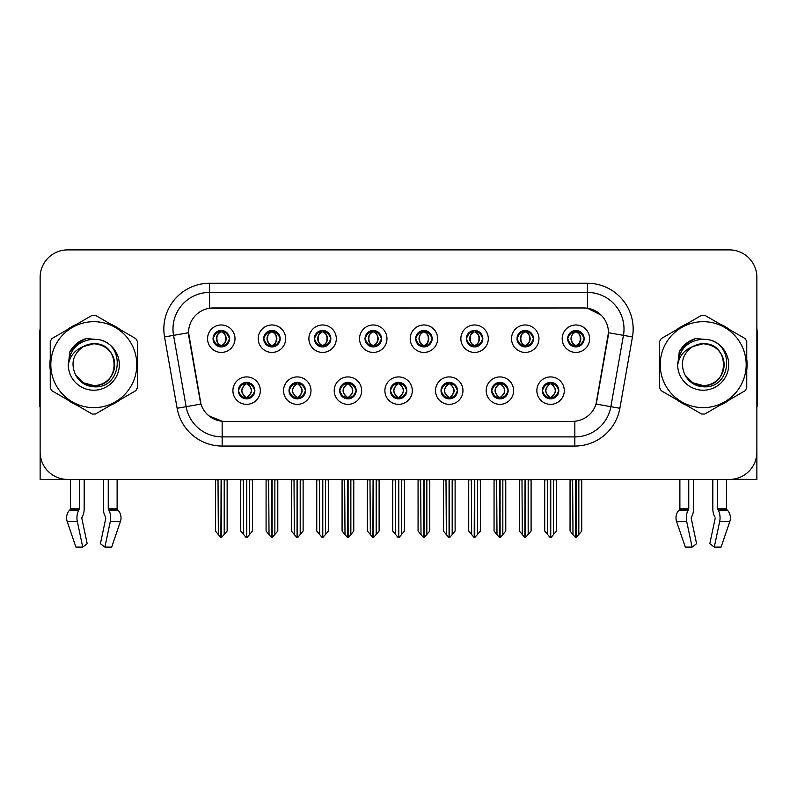 <?xml version="1.0" encoding="UTF-8"?>
<svg xmlns="http://www.w3.org/2000/svg" width="797" height="797" viewBox="0 0 797 797"><rect width="100%" height="100%" fill="white"/><g stroke="black" fill="none" stroke-linecap="round" stroke-linejoin="round"><path stroke-width="1.2" d="M213.048 338.695A8.229 8.229 0 0 0 221.277 346.924A8.229 8.229 0 0 0 229.506 338.695A8.229 8.229 0 0 0 221.277 330.466A8.229 8.229 0 0 0 213.048 338.695L213.128 338.695C214.831 343.288 216.963 345.509 219.534 345.34L218.976 346.595M207.559 338.695A13.718 13.718 0 0 0 221.277 352.413A13.718 13.718 0 0 0 234.995 338.695A13.718 13.718 0 0 0 221.277 324.977A13.718 13.718 0 0 0 207.559 338.695M339.701 390.64A8.229 8.229 0 0 0 347.93 398.869A8.229 8.229 0 0 0 356.159 390.64A8.229 8.229 0 0 0 347.93 382.401A8.229 8.229 0 0 0 339.701 390.64L339.781 390.64C341.335 395.063 343.477 397.285 346.187 397.285L347.163 397.285C341.724 392.851 341.724 388.418 347.163 383.985L346.187 383.985C343.527 383.935 341.385 386.147 339.781 390.64M334.212 390.64A13.718 13.718 0 0 0 347.93 404.348A13.718 13.718 0 0 0 361.649 390.64A13.718 13.718 0 0 0 347.93 376.921A13.718 13.718 0 0 0 334.212 390.64M289.042 390.64A8.229 8.229 0 0 0 297.271 398.869A8.229 8.229 0 0 0 305.5 390.64A8.229 8.229 0 0 0 297.271 382.401A8.229 8.229 0 0 0 289.042 390.64L289.112 390.64C290.676 395.063 292.818 397.285 295.528 397.285L296.504 397.285C291.064 392.851 291.064 388.418 296.504 383.985L295.528 383.985C292.858 383.935 290.726 386.147 289.112 390.64M283.553 390.64A13.718 13.718 0 0 0 297.271 404.348A13.718 13.718 0 0 0 310.989 390.64A13.718 13.718 0 0 0 297.271 376.921A13.718 13.718 0 0 0 283.553 390.64M491.679 390.64A8.229 8.229 0 0 0 499.918 398.869A8.229 8.229 0 0 0 508.147 390.64A8.229 8.229 0 0 0 499.918 382.401A8.229 8.229 0 0 0 491.679 390.64L491.759 390.64C493.323 395.063 495.455 397.285 498.175 397.285L499.151 397.285C493.702 392.851 493.702 388.418 499.151 383.985L498.175 383.985C495.505 383.935 493.363 386.147 491.759 390.64M486.2 390.64A13.718 13.718 0 0 0 499.918 404.348A13.718 13.718 0 0 0 513.627 390.64A13.718 13.718 0 0 0 499.918 376.921A13.718 13.718 0 0 0 486.2 390.64M415.695 338.695A8.229 8.229 0 0 0 423.924 346.924A8.229 8.229 0 0 0 432.153 338.695A8.229 8.229 0 0 0 423.924 330.466A8.229 8.229 0 0 0 415.695 338.695L415.765 338.695C417.469 343.288 419.611 345.509 422.181 345.34L421.623 346.595M410.206 338.695A13.718 13.718 0 0 0 423.924 352.413A13.718 13.718 0 0 0 437.643 338.695A13.718 13.718 0 0 0 423.924 324.977A13.718 13.718 0 0 0 410.206 338.695M517.014 338.695A8.229 8.229 0 0 0 525.243 346.924A8.229 8.229 0 0 0 533.472 338.695A8.229 8.229 0 0 0 525.243 330.466A8.229 8.229 0 0 0 517.014 338.695L517.094 338.695C518.797 343.288 520.929 345.509 523.499 345.34L522.942 346.595M511.525 338.695A13.718 13.718 0 0 0 525.243 352.413A13.718 13.718 0 0 0 538.961 338.695A13.718 13.718 0 0 0 525.243 324.977A13.718 13.718 0 0 0 511.525 338.695M238.383 390.64A8.229 8.229 0 0 0 246.612 398.869A8.229 8.229 0 0 0 254.841 390.64A8.229 8.229 0 0 0 246.612 382.401A8.229 8.229 0 0 0 238.383 390.64L238.452 390.64C240.017 395.063 242.149 397.285 244.868 397.285L245.845 397.285C240.395 392.851 240.395 388.418 245.845 383.985L244.868 383.985C242.198 383.935 240.066 386.147 238.452 390.64M232.893 390.64A13.718 13.718 0 0 0 246.612 404.348A13.718 13.718 0 0 0 260.33 390.64A13.718 13.718 0 0 0 246.612 376.921A13.718 13.718 0 0 0 232.893 390.64M365.026 338.695A8.229 8.229 0 0 0 373.265 346.924A8.229 8.229 0 0 0 381.494 338.695A8.229 8.229 0 0 0 373.265 330.466A8.229 8.229 0 0 0 365.026 338.695L365.106 338.695C366.809 343.288 368.951 345.509 371.522 345.34L370.964 346.595M359.547 338.695A13.718 13.718 0 0 0 373.265 352.413A13.718 13.718 0 0 0 386.973 338.695A13.718 13.718 0 0 0 373.265 324.977A13.718 13.718 0 0 0 359.547 338.695M263.707 338.695A8.229 8.229 0 0 0 271.936 346.924A8.229 8.229 0 0 0 280.165 338.695A8.229 8.229 0 0 0 271.936 330.466A8.229 8.229 0 0 0 263.707 338.695L263.787 338.695C265.491 343.288 267.623 345.509 270.193 345.34L269.635 346.595M258.218 338.695A13.718 13.718 0 0 0 271.936 352.413A13.718 13.718 0 0 0 285.655 338.695A13.718 13.718 0 0 0 271.936 324.977A13.718 13.718 0 0 0 258.218 338.695M314.367 338.695A8.229 8.229 0 0 0 322.596 346.924A8.229 8.229 0 0 0 330.835 338.695A8.229 8.229 0 0 0 322.596 330.466A8.229 8.229 0 0 0 314.367 338.695L314.446 338.695C316.15 343.288 318.292 345.509 320.862 345.34L320.294 346.595M308.887 338.695A13.718 13.718 0 0 0 322.596 352.413A13.718 13.718 0 0 0 336.314 338.695A13.718 13.718 0 0 0 322.596 324.977A13.718 13.718 0 0 0 308.887 338.695M441.02 390.64A8.229 8.229 0 0 0 449.249 398.869A8.229 8.229 0 0 0 457.478 390.64A8.229 8.229 0 0 0 449.249 382.401A8.229 8.229 0 0 0 441.02 390.64L441.1 390.64C442.654 395.063 444.796 397.285 447.515 397.285L448.492 397.285C443.042 392.851 443.042 388.418 448.492 383.985L447.515 383.985C444.846 383.935 442.704 386.147 441.1 390.64M435.531 390.64A13.718 13.718 0 0 0 449.249 404.348A13.718 13.718 0 0 0 462.967 390.64A13.718 13.718 0 0 0 449.249 376.921A13.718 13.718 0 0 0 435.531 390.64M390.361 390.64A8.229 8.229 0 0 0 398.59 398.869A8.229 8.229 0 0 0 406.819 390.64A8.229 8.229 0 0 0 398.59 382.401A8.229 8.229 0 0 0 390.361 390.64L390.44 390.64C391.994 395.063 394.136 397.285 396.856 397.285L397.823 397.285C392.383 392.851 392.383 388.418 397.823 383.985L396.856 383.985C394.186 383.935 392.044 386.147 390.44 390.64M384.871 390.64A13.718 13.718 0 0 0 398.59 404.348A13.718 13.718 0 0 0 412.308 390.64A13.718 13.718 0 0 0 398.59 376.921A13.718 13.718 0 0 0 384.871 390.64M567.673 338.695A8.229 8.229 0 0 0 575.902 346.924A8.229 8.229 0 0 0 584.131 338.695A8.229 8.229 0 0 0 575.902 330.466A8.229 8.229 0 0 0 567.673 338.695L567.753 338.695C569.457 343.288 571.588 345.509 574.159 345.34L573.601 346.595M562.184 338.695A13.718 13.718 0 0 0 575.902 352.413A13.718 13.718 0 0 0 589.621 338.695A13.718 13.718 0 0 0 575.902 324.977A13.718 13.718 0 0 0 562.184 338.695M466.355 338.695A8.229 8.229 0 0 0 474.584 346.924A8.229 8.229 0 0 0 482.813 338.695A8.229 8.229 0 0 0 474.584 330.466A8.229 8.229 0 0 0 466.355 338.695L466.434 338.695C468.138 343.288 470.27 345.509 472.84 345.34L472.282 346.595M460.865 338.695A13.718 13.718 0 0 0 474.584 352.413A13.718 13.718 0 0 0 488.302 338.695A13.718 13.718 0 0 0 474.584 324.977A13.718 13.718 0 0 0 460.865 338.695M542.349 390.64A8.229 8.229 0 0 0 550.578 398.869A8.229 8.229 0 0 0 558.807 390.64A8.229 8.229 0 0 0 550.578 382.401A8.229 8.229 0 0 0 542.349 390.64L542.418 390.64C543.982 395.063 546.114 397.285 548.834 397.285L549.81 397.285C544.361 392.851 544.361 388.418 549.81 383.985L548.834 383.985C546.164 383.935 544.032 386.147 542.418 390.64M536.859 390.64A13.718 13.718 0 0 0 550.578 404.348A13.718 13.718 0 0 0 564.296 390.64A13.718 13.718 0 0 0 550.578 376.921A13.718 13.718 0 0 0 536.859 390.64M188.54 332.658A24.687 24.687 0 0 0 188.919 336.942L200.206 400.961A24.687 24.687 0 0 0 224.515 421.364L572.485 421.364A24.687 24.687 0 0 0 596.794 400.961L608.081 336.942A24.687 24.687 0 0 0 583.773 307.971L213.227 307.971A24.687 24.687 0 0 0 188.54 332.658L188.809 329.002M732.463 479.266L756.871 479.425L756.871 277.336A27.437 27.437 0 0 0 729.444 249.899L67.556 249.899A27.437 27.437 0 0 0 40.129 277.336L40.129 479.425L70.485 479.425L70.485 508.835L79.351 508.835L78.704 510.349A10.062 5.3 90 0 0 77.329 521.587L82.729 547.101L87.192 543.693L81.792 518.18L82.41 516.326A10.062 5.3 90 0 0 84.173 508.835L84.173 479.425L103.441 479.425L103.441 508.835A10.062 5.3 -90 0 0 105.194 516.326L105.682 517.153L105.194 516.326M105.812 518.18L100.412 543.693L104.885 547.101L110.285 521.587A10.062 5.3 -90 0 0 108.9 510.349L108.253 508.835L117.119 508.835L117.119 479.425L123.067 479.425M673.933 479.425L679.881 479.425L679.881 508.835L688.747 508.835L688.1 510.349A10.062 5.3 90 0 0 686.715 521.587L692.115 547.101L696.588 543.693L691.188 518.18L691.806 516.326A10.062 5.3 90 0 0 693.559 508.835L693.559 479.425L712.827 479.425L712.827 508.835A10.062 5.3 -90 0 0 714.59 516.326L715.078 517.153L714.59 516.326M715.208 518.18L709.808 543.693L714.271 547.101L719.671 521.587A10.062 5.3 -90 0 0 718.296 510.349L717.649 508.835L726.515 508.835L726.515 479.425L732.463 479.425M50.251 359.188A43.895 43.895 0 0 0 50.251 370.137M67.287 399.646A43.895 43.895 0 0 0 76.771 405.115M110.833 405.115A43.895 43.895 0 0 0 120.317 399.646M137.353 370.137A43.895 43.895 0 0 0 137.353 359.188M659.647 359.188A43.895 43.895 0 0 0 659.647 370.137M676.683 399.646A43.895 43.895 0 0 0 686.167 405.115M720.229 405.115A43.895 43.895 0 0 0 729.713 399.646M746.749 370.137A43.895 43.895 0 0 0 746.749 359.188M209.571 283.274L587.429 283.274A45.718 45.718 0 0 1 632.459 336.942L619.877 408.273A45.718 45.718 0 0 1 574.846 446.051L222.154 446.051A45.718 45.718 0 0 1 177.123 408.273L164.541 336.942A45.718 45.718 0 0 1 209.571 283.274L209.571 292.419L587.429 292.419A36.582 36.582 0 0 1 623.453 335.358L610.871 406.679A36.582 36.582 0 0 1 574.846 436.905L222.154 436.905A36.582 36.582 0 0 1 186.129 406.679L173.547 335.358A36.582 36.582 0 0 1 209.571 292.419L209.571 308.24L583.773 307.971L587.429 308.24L601.227 315.194M572.485 421.364L224.515 421.364M222.154 446.051L222.154 421.244L208.973 415.855M632.459 336.942L608.46 332.708L596.036 404.069L619.877 408.273M177.123 408.273L200.964 404.069L188.54 332.708L173.547 335.358A36.582 36.582 0 0 1 172.999 329.002M596.794 400.961L596.644 401.738M200.356 401.738L200.206 400.961M120.317 329.689A43.895 43.895 0 0 0 110.833 324.21M76.771 324.21A43.895 43.895 0 0 0 67.287 329.689M729.713 329.689A43.895 43.895 0 0 0 720.229 324.21M686.167 324.21A43.895 43.895 0 0 0 676.683 329.689M729.444 249.899L67.556 249.899M40.129 277.336L40.129 451.999A27.437 27.437 0 0 0 67.556 479.425L729.444 479.425A27.437 27.437 0 0 0 756.871 451.999L756.871 277.336M551.992 398.739L551.335 397.285L552.311 397.285C554.981 397.344 557.123 395.123 558.727 390.62C557.163 386.196 555.021 383.985 552.311 383.985L552.869 382.729M551.992 382.53L551.335 383.985L552.311 383.985M550.079 397.285L549.392 398.779L550.089 397.285C544.301 392.851 544.301 388.418 550.089 383.985L549.392 382.49L550.089 383.985C544.49 388.418 544.49 392.851 550.079 397.285M549.81 383.985L549.163 382.53M551.335 383.985C556.784 388.418 556.784 392.851 551.335 397.285L551.066 397.285C556.655 392.851 556.655 388.418 551.066 383.985L551.753 382.49M551.335 397.285L551.753 398.779M547.31 479.425L547.649 534.548L550.199 537.586L550.946 537.586L556.426 531.061L556.426 479.884L553.497 479.884L553.497 534.548M550.757 479.425L550.757 537.586M550.388 537.586L550.388 479.425M544.72 479.425L544.72 531.061L547.649 534.548M547.649 479.884L544.72 479.884M572.644 479.425L572.983 534.548L575.534 537.586L575.723 479.425M576.092 479.425L576.092 537.586L581.76 531.061L581.76 479.884L578.831 479.884L579.17 479.425M570.054 479.425L570.054 531.061L572.983 534.548M572.983 479.884L570.054 479.884M578.831 534.548L578.831 479.884M574.488 346.805L575.135 345.34L574.159 345.34M574.488 330.586L575.135 332.05L574.159 332.05C571.509 332 569.377 334.212 567.753 338.695M584.131 338.695L584.062 338.695C582.477 334.272 580.336 332.05 577.646 332.05L576.669 332.05C579.289 333.445 580.664 335.657 580.824 338.695C580.664 341.734 579.289 343.945 576.669 345.34L577.646 345.34L578.204 346.595M584.062 338.695C582.408 343.208 580.276 345.43 577.646 345.34M575.135 345.34L575.404 345.34C572.724 343.945 571.31 341.734 571.15 338.695C571.31 335.657 572.724 333.445 575.404 332.05L574.727 330.546L575.414 332.05C570.303 332.219 570.144 344.493 575.414 345.34L574.727 346.844L575.135 345.34C572.525 343.945 571.14 341.734 570.991 338.695C571.14 335.657 572.525 333.445 575.135 332.05M576.4 332.05L576.4 332.05C581.501 332.219 581.671 344.493 576.39 345.34L577.078 346.844L576.4 345.34C579.08 343.945 580.505 341.734 580.664 338.695C580.505 335.657 579.08 333.445 576.4 332.05L577.088 330.546L576.39 332.05M501.333 398.739L500.675 397.285L501.652 397.285C504.322 397.344 506.464 395.123 508.068 390.62C506.503 386.196 504.362 383.985 501.652 383.985L502.21 382.729M501.333 382.53L500.675 383.985L501.652 383.985M499.42 397.285L498.733 398.779L499.43 397.285C493.642 392.851 493.642 388.418 499.43 383.985L498.733 382.49L499.43 383.985C493.831 388.418 493.831 392.851 499.42 397.285M499.151 383.985L498.494 382.53M500.675 383.985C506.125 388.418 506.125 392.851 500.675 397.285L500.406 397.285C505.995 392.851 505.995 388.418 500.406 383.985L501.094 382.49M500.675 397.285L501.094 398.779M496.651 479.425L496.989 534.548L499.54 537.586L500.287 537.586L505.766 531.061L505.766 479.884L502.837 479.884L502.837 534.548M500.098 479.425L500.098 537.586M499.729 537.586L499.729 479.425M494.06 479.425L494.06 531.061L496.989 534.548M496.989 479.884L494.06 479.884M450.664 398.739L450.016 397.285L450.992 397.285C453.662 397.344 455.794 395.123 457.408 390.62C455.834 386.196 453.702 383.985 450.992 383.985L451.55 382.729M450.664 382.53L450.016 383.985L450.992 383.985M448.761 397.285L448.073 398.779L448.761 397.285C442.983 392.851 442.983 388.418 448.761 383.985L448.073 382.49L448.761 383.985C443.172 388.418 443.172 392.851 448.761 397.285M448.492 383.985L447.834 382.53M450.016 383.985C455.466 388.418 455.466 392.851 450.016 397.285L449.747 397.285C455.336 392.851 455.336 388.418 449.747 383.985L450.435 382.49M450.016 397.285L450.435 398.779M445.991 479.425L446.33 534.548L448.88 537.586L449.628 537.586L455.107 531.061L455.107 479.884L452.178 479.884L452.178 534.548M449.438 479.425L449.438 537.586M449.07 537.586L449.07 479.425M443.401 479.425L443.401 531.061L446.33 534.548M446.33 479.884L443.401 479.884M400.004 398.739L399.357 397.285L400.333 397.285C403.003 397.344 405.135 395.123 406.749 390.62C405.175 386.196 403.043 383.985 400.333 383.985L400.891 382.729M400.004 382.53L399.357 383.985L400.333 383.985M398.101 397.285L397.414 398.779L398.101 397.285C392.313 392.851 392.313 388.418 398.101 383.985L397.414 382.49L398.101 383.985C392.513 388.418 392.513 392.851 398.101 397.285M397.823 383.985L397.175 382.53M399.357 383.985C404.806 388.418 404.806 392.851 399.357 397.285L399.088 397.285C404.677 392.851 404.677 388.418 399.088 383.985L399.775 382.49M399.357 397.285L399.775 398.779M395.322 479.425L395.661 534.548L398.221 537.586L398.968 537.586L404.448 531.061L404.448 479.884L401.519 479.884L401.519 534.548M398.779 479.425L398.779 537.586M398.41 537.586L398.41 479.425M392.742 479.425L392.742 531.061L395.661 534.548M395.661 479.884L392.742 479.884M521.975 479.425L522.314 534.548L524.864 537.586L525.064 479.425M525.422 479.425L525.422 537.586L531.101 531.061L531.101 479.884L528.172 479.884L528.511 479.425M519.395 479.425L519.395 531.061L522.314 534.548M522.314 479.884L519.395 479.884M528.172 534.548L528.172 479.884M523.828 346.805L524.476 345.34L523.499 345.34M523.828 330.586L524.476 332.05L523.499 332.05C520.849 332 518.717 334.212 517.094 338.695M533.472 338.695L533.402 338.695C531.808 334.272 529.676 332.05 526.986 332.05L526.01 332.05C528.62 333.445 530.005 335.657 530.164 338.695C530.005 341.734 528.62 343.945 526.01 345.34L526.986 345.34L527.544 346.595M533.402 338.695C531.748 343.208 529.616 345.43 526.986 345.34M524.476 345.34L524.745 345.34C522.065 343.945 520.65 341.734 520.491 338.695C520.65 335.657 522.065 333.445 524.745 332.05L524.057 330.546L524.755 332.05C519.644 332.219 519.485 344.493 524.755 345.34L524.067 346.844L524.476 345.34C521.866 343.945 520.481 341.734 520.321 338.695C520.481 335.657 521.866 333.445 524.476 332.05M525.741 332.05L525.741 332.05C530.842 332.219 531.001 344.493 525.731 345.34L526.418 346.844L525.741 345.34C528.421 343.945 529.846 341.734 529.995 338.695C529.846 335.657 528.421 333.445 525.741 332.05L526.428 330.546L525.731 332.05M471.316 479.425L471.655 534.548L474.205 537.586L474.404 479.425M474.763 479.425L474.763 537.586L480.432 531.061L480.432 479.884L477.513 479.884L477.851 479.425M468.726 479.425L468.726 531.061L471.655 534.548M471.655 479.884L468.726 479.884M477.513 534.548L477.513 479.884M473.169 346.805L473.817 345.34L472.84 345.34M473.169 330.586L473.817 332.05L472.84 332.05C470.19 332 468.058 334.212 466.434 338.695M482.813 338.695L482.733 338.695C481.149 334.272 479.017 332.05 476.327 332.05L475.351 332.05C477.961 333.445 479.346 335.657 479.505 338.695C479.346 341.734 477.961 343.945 475.351 345.34L476.327 345.34L476.885 346.595M482.733 338.695C481.089 343.208 478.947 345.43 476.327 345.34M473.817 345.34L474.085 345.34C471.406 343.945 469.981 341.734 469.832 338.695C469.981 335.657 471.406 333.445 474.085 332.05L473.398 330.546L474.095 332.05C468.985 332.219 468.825 344.493 474.095 345.34L473.408 346.844L473.817 345.34C471.206 343.945 469.822 341.734 469.662 338.695C469.822 335.657 471.206 333.445 473.817 332.05M475.082 332.05L475.082 332.05C480.183 332.219 480.342 344.493 475.072 345.34L475.759 346.844L475.082 345.34C477.762 343.945 479.176 341.734 479.336 338.695C479.176 335.657 477.762 333.445 475.082 332.05L475.769 330.546L475.072 332.05M420.657 479.425L420.995 534.548L423.546 537.586L423.735 479.425M424.104 479.425L424.104 537.586L429.772 531.061L429.772 479.884L426.843 479.884L427.182 479.425M418.066 479.425L418.066 531.061L420.995 534.548M420.995 479.884L418.066 479.884M426.843 534.548L426.843 479.884M422.5 346.805L423.157 345.34L422.181 345.34M422.5 330.586L423.157 332.05L422.181 332.05C419.531 332 417.389 334.212 415.765 338.695M432.153 338.695L432.074 338.695C430.49 334.272 428.358 332.05 425.668 332.05L424.691 332.05C427.302 333.445 428.686 335.657 428.836 338.695C428.686 341.734 427.302 343.945 424.691 345.34L425.668 345.34L426.226 346.595M432.074 338.695C430.43 343.208 428.288 345.43 425.668 345.34M423.157 345.34L423.426 345.34C420.746 343.945 419.322 341.734 419.162 338.695C419.322 335.657 420.746 333.445 423.426 332.05L422.739 330.546L423.436 332.05C418.325 332.219 418.156 344.493 423.436 345.34L422.749 346.844L423.157 345.34C420.537 343.945 419.162 341.734 419.003 338.695C419.162 335.657 420.537 333.445 423.157 332.05M424.422 332.05L424.422 332.05C429.523 332.219 429.683 344.493 424.412 345.34L425.1 346.844L424.422 345.34C427.102 343.945 428.517 341.734 428.676 338.695C428.517 335.657 427.102 333.445 424.422 332.05L425.1 330.546L424.412 332.05M369.997 479.425L370.336 534.548L372.886 537.586L373.076 479.425M373.444 479.425L373.444 537.586L379.113 531.061L379.113 479.884L376.184 479.884L376.523 479.425M367.407 479.425L367.407 531.061L370.336 534.548M370.336 479.884L367.407 479.884M376.184 534.548L376.184 479.884M371.84 346.805L372.498 345.34L371.522 345.34M371.84 330.586L372.498 332.05L371.522 332.05C368.872 332 366.73 334.212 365.106 338.695M381.494 338.695L381.414 338.695C379.83 334.272 377.688 332.05 374.998 332.05L374.032 332.05C376.642 333.445 378.027 335.657 378.177 338.695C378.027 341.734 376.642 343.945 374.032 345.34L374.998 345.34L375.566 346.595M381.414 338.695C379.77 343.208 377.629 345.43 374.998 345.34M372.498 345.34L372.767 345.34C370.087 343.945 368.662 341.734 368.503 338.695C368.662 335.657 370.087 333.445 372.767 332.05C367.656 332.219 367.497 344.493 372.767 345.34L372.498 345.34C369.878 343.945 368.493 341.734 368.344 338.695C368.493 335.657 369.878 333.445 372.498 332.05L372.498 332.05M373.763 332.05L373.763 332.05C378.864 332.219 379.023 344.493 373.753 345.34L374.441 346.844L373.763 345.34C376.443 343.945 377.858 341.734 378.017 338.695C377.858 335.657 376.443 333.445 373.763 332.05L374.441 330.546L373.753 332.05M79.351 479.425L79.351 508.835M108.253 508.835L108.253 479.425M81.922 517.153L81.792 518.18M104.885 547.101L111.68 547.101L120.397 521.587A10.062 8.548 90 0 0 118.165 510.349L117.378 509.522A0.917 0.777 -90 0 1 117.119 508.835M75.924 547.101L67.217 521.587L75.924 547.101L82.729 547.101M78.704 510.349L69.439 510.349A10.062 8.548 -90 0 0 67.217 521.587A10.062 8.548 -90 0 1 69.439 510.349L70.226 509.522A0.917 0.777 90 0 0 70.485 508.835M40.129 423.187L40.129 414.041M40.129 406.709A18.291 18.291 0 0 0 39.85 406.729L39.85 331.741A18.291 18.291 0 0 1 40.129 328.593M688.747 479.425L688.747 508.835M717.649 508.835L717.649 479.425M691.318 517.153L691.188 518.18M714.271 547.101L721.076 547.101L729.783 521.587A10.062 8.548 90 0 0 727.561 510.349L726.774 509.522L727.561 510.349L718.296 510.349M685.32 547.101L676.603 521.587L685.32 547.101L692.115 547.101M688.1 510.349L678.835 510.349A10.062 8.548 -90 0 0 676.603 521.587A10.062 8.548 -90 0 1 678.835 510.349L679.622 509.522A0.917 0.777 90 0 0 679.881 508.835M726.515 508.835A0.917 0.777 -90 0 0 726.774 509.522L717.808 509.522M756.871 414.041L756.871 423.187M756.871 328.593A18.291 18.291 0 0 1 757.15 331.741L757.15 406.729A18.291 18.291 0 0 0 756.871 406.709M114.698 363.91A20.901 20.901 0 0 0 83.346 346.565C73.095 353.858 70.485 363.263 75.516 374.789L75.795 375.277A20.901 20.901 0 0 0 93.807 385.569C120.775 386.874 120.775 342.451 93.807 343.756L83.346 346.565L93.807 343.756C120.775 342.451 120.775 386.874 93.807 385.569A20.901 20.901 0 0 0 114.708 364.667C113.463 351.965 106.499 345.001 93.807 343.756C120.775 342.451 120.775 386.874 93.807 385.569C120.775 386.874 120.775 342.451 93.807 343.756C120.775 342.451 120.775 386.874 93.807 385.569C120.775 386.874 120.775 342.451 93.807 343.756C120.775 342.451 120.775 386.874 93.807 385.569L83.346 382.769L75.795 375.277L83.346 382.769L93.807 385.569L83.346 382.769L75.795 375.277L83.346 382.769L93.807 385.569L83.346 382.769L75.795 375.277L83.346 382.769L93.807 385.569L83.346 382.769L75.795 375.277C79.8 382.341 85.797 386.176 93.807 386.794C121.762 389.135 126.125 344.573 99.167 339.681L86.206 338.556C78.983 340.777 73.533 345.181 69.867 351.766L68.263 365.215A25.554 25.554 0 0 0 93.807 390.211A25.554 25.554 0 0 0 99.167 339.681M93.807 407.646A42.978 42.978 0 0 0 136.785 364.667A42.978 42.978 0 0 0 93.807 321.689A42.978 42.978 0 0 0 50.819 364.667A42.978 42.978 0 0 0 93.807 407.646M93.807 414.041A49.384 49.384 0 0 0 95.421 414.022L135.739 390.739A49.384 49.384 0 0 0 137.353 387.94L137.353 341.385A49.384 49.384 0 0 0 135.739 338.586L95.421 315.313A49.384 49.384 0 0 0 92.183 315.313L51.875 338.586A49.384 49.384 0 0 0 50.251 341.385L50.251 387.94A49.384 49.384 0 0 0 51.875 390.739L92.183 414.022A49.384 49.384 0 0 0 93.807 414.041M68.253 364.667C69.767 349.146 78.285 340.628 93.807 339.114M68.263 365.215C69.737 356.209 74.769 349.993 83.346 346.565M69.867 351.766L80.208 341.116L86.046 338.605L80.208 341.116L69.897 351.716L80.208 341.116L86.046 338.605L80.208 341.116L69.867 351.766L80.208 341.116L86.206 338.556L76.801 343.447M86.046 338.605L80.208 341.116L69.897 351.716L80.208 341.116L86.046 338.605L80.208 341.116L69.897 351.716M724.084 363.91A20.901 20.901 0 0 0 692.732 346.565C682.491 353.858 679.881 363.263 684.902 374.789L685.191 375.277A20.901 20.901 0 0 0 703.193 385.569C730.162 386.874 730.162 342.451 703.193 343.756L692.732 346.565L703.193 343.756C730.162 342.451 730.162 386.874 703.193 385.569A20.901 20.901 0 0 0 724.104 364.667C722.859 351.965 715.895 345.001 703.193 343.756C730.162 342.451 730.162 386.874 703.193 385.569C730.162 386.874 730.162 342.451 703.193 343.756C730.162 342.451 730.162 386.874 703.193 385.569C730.162 386.874 730.162 342.451 703.193 343.756C730.162 342.451 730.162 386.874 703.193 385.569L692.742 382.769L685.191 375.277L692.742 382.769L703.193 385.569L692.742 382.769L685.191 375.277L692.742 382.769L703.193 385.569L692.742 382.769L685.191 375.277L692.742 382.769L703.193 385.569L692.742 382.769L685.191 375.277C689.196 382.341 695.193 386.176 703.193 386.794C731.148 389.135 735.511 344.573 708.563 339.681L695.602 338.556C688.379 340.777 682.929 345.181 679.263 351.766L677.649 365.215A25.554 25.554 0 0 0 703.193 390.211A25.554 25.554 0 0 0 708.563 339.681M703.193 407.646A42.978 42.978 0 0 0 746.181 364.667A42.978 42.978 0 0 0 703.193 321.689A42.978 42.978 0 0 0 660.215 364.667A42.978 42.978 0 0 0 703.193 407.646M703.193 414.041A49.384 49.384 0 0 0 704.817 414.022L745.125 390.739A49.384 49.384 0 0 0 746.749 387.94L746.749 341.385A49.384 49.384 0 0 0 745.125 338.586L704.817 315.313A49.384 49.384 0 0 0 701.579 315.313L661.261 338.586A49.384 49.384 0 0 0 659.647 341.385L659.647 387.94A49.384 49.384 0 0 0 661.261 390.739L701.579 414.022A49.384 49.384 0 0 0 703.193 414.041M677.649 364.667C679.164 349.146 687.681 340.628 703.193 339.114M677.649 365.215C679.134 356.209 684.155 349.993 692.732 346.565M695.442 338.605L689.604 341.116L679.283 351.716L689.604 341.116L695.442 338.605L689.604 341.116L679.283 351.716L689.604 341.116L695.442 338.605L689.604 341.116L679.283 351.716L689.604 341.116L695.442 338.605L689.604 341.116L679.263 351.766L689.604 341.116L695.602 338.556L686.197 343.447M349.345 398.739L348.697 397.285L349.674 397.285C352.344 397.344 354.476 395.123 356.09 390.62C354.516 386.196 352.374 383.985 349.674 383.985L350.232 382.729M349.345 382.53L348.697 383.985L349.674 383.985M347.432 397.285L346.755 398.779L347.442 397.285C341.654 392.851 341.654 388.418 347.442 383.985L346.755 382.49L347.442 383.985C341.853 388.418 341.853 392.851 347.432 397.285M347.163 383.985L346.516 382.53M348.697 383.985L349.106 382.49L348.697 383.985C354.137 388.418 354.137 392.851 348.697 397.285L349.106 398.779L348.419 397.285C354.007 392.851 354.007 388.418 348.428 383.985C354.207 388.418 354.207 392.851 348.419 397.285L348.697 397.285M344.663 479.425L345.001 534.548L347.552 537.586L348.309 537.586L353.778 531.061L353.778 479.884L350.859 479.884L350.859 534.548M348.11 479.425L348.11 537.586M347.751 537.586L347.751 479.425M342.082 479.425L342.082 531.061L345.001 534.548M345.001 479.884L342.082 479.884M298.686 398.739L298.038 397.285L299.005 397.285C301.674 397.344 303.816 395.123 305.42 390.62C303.856 386.196 301.714 383.985 299.005 383.985L299.572 382.729M298.686 382.53L298.038 383.985L299.005 383.985M296.773 397.285L296.085 398.779L296.783 397.285C290.995 392.851 290.995 388.418 296.783 383.985L296.085 382.49L296.783 383.985C291.184 388.418 291.184 392.851 296.773 397.285M296.504 383.985L295.856 382.53M298.038 383.985L298.447 382.49L298.038 383.985C303.478 388.418 303.478 392.851 298.038 397.285L298.447 398.779L297.759 397.285C303.348 392.851 303.348 388.418 297.769 383.985C303.547 388.418 303.547 392.851 297.759 397.285L298.038 397.285M294.003 479.425L294.342 534.548L296.892 537.586L297.64 537.586L303.119 531.061L303.119 479.884L300.2 479.884L300.2 534.548M297.45 479.425L297.45 537.586M297.082 537.586L297.082 479.425M291.413 479.425L291.413 531.061L294.342 534.548M294.342 479.884L291.413 479.884M248.026 398.739L247.369 397.285L248.345 397.285C251.015 397.344 253.157 395.123 254.761 390.62C253.197 386.196 251.055 383.985 248.345 383.985L248.903 382.729M248.026 382.53L247.369 383.985L248.345 383.985M246.114 397.285L245.426 398.779L246.124 397.285C240.335 392.851 240.335 388.418 246.124 383.985L245.426 382.49L246.124 383.985C240.525 388.418 240.525 392.851 246.114 397.285M245.845 383.985L245.197 382.53M247.369 383.985L247.787 382.49L247.369 383.985C252.818 388.418 252.818 392.851 247.369 397.285L247.787 398.779L247.1 397.285C252.689 392.851 252.689 388.418 247.1 383.985C252.888 388.418 252.888 392.851 247.1 397.285L247.369 397.285M243.344 479.425L243.683 534.548L246.233 537.586L246.98 537.586L252.46 531.061L252.46 479.884L249.531 479.884L249.531 534.548M246.791 479.425L246.791 537.586M246.422 537.586L246.422 479.425M240.754 479.425L240.754 531.061L243.683 534.548M243.683 479.884L240.754 479.884M319.338 479.425L319.677 534.548L322.227 537.586L322.416 479.425M322.785 479.425L322.785 537.586L328.454 531.061L328.454 479.884L325.525 479.884L325.863 479.425M316.748 479.425L316.748 531.061L319.677 534.548M319.677 479.884L316.748 479.884M325.525 534.548L325.525 479.884M321.181 346.805L321.829 345.34L320.862 345.34M321.181 330.586L321.829 332.05L320.862 332.05C318.212 332 316.07 334.212 314.446 338.695M330.835 338.695L330.755 338.695C329.171 334.272 327.029 332.05 324.339 332.05L323.373 332.05C325.983 333.445 327.368 335.657 327.517 338.695C327.368 341.734 325.983 343.945 323.373 345.34L324.339 345.34L324.897 346.595M330.755 338.695C329.101 343.208 326.969 345.43 324.339 345.34M321.829 345.34L322.108 345.34C319.418 343.945 318.003 341.734 317.844 338.695C318.003 335.657 319.418 333.445 322.108 332.05C316.997 332.219 316.837 344.493 322.108 345.34L321.829 345.34C319.218 343.945 317.834 341.734 317.684 338.695C317.834 335.657 319.218 333.445 321.829 332.05L321.829 332.05M323.094 332.05L323.094 332.05C328.205 332.219 328.364 344.493 323.094 345.34L323.771 346.844L323.094 345.34C325.774 343.945 327.198 341.734 327.358 338.695C327.198 335.657 325.774 333.445 323.094 332.05L323.781 330.546L323.094 332.05M268.679 479.425L269.017 534.548L271.568 537.586L271.757 479.425M272.126 479.425L272.126 537.586L277.794 531.061L277.794 479.884L274.865 479.884L275.204 479.425M266.088 479.425L266.088 531.061L269.017 534.548M269.017 479.884L266.088 479.884M274.865 534.548L274.865 479.884M270.522 346.805L271.169 345.34L270.193 345.34M270.522 330.586L271.169 332.05L270.193 332.05C267.543 332 265.411 334.212 263.787 338.695M280.165 338.695L280.096 338.695C278.512 334.272 276.37 332.05 273.68 332.05L272.704 332.05C275.324 333.445 276.698 335.657 276.858 338.695C276.698 341.734 275.324 343.945 272.704 345.34L273.68 345.34L274.238 346.595M280.096 338.695C278.442 343.208 276.31 345.43 273.68 345.34M271.169 345.34L271.438 345.34C268.758 343.945 267.344 341.734 267.184 338.695C267.344 335.657 268.758 333.445 271.438 332.05C266.337 332.219 266.178 344.493 271.448 345.34L271.169 345.34C268.559 343.945 267.174 341.734 267.025 338.695C267.174 335.657 268.559 333.445 271.169 332.05L271.169 332.05M272.435 332.05L272.435 332.05C277.535 332.219 277.705 344.493 272.425 345.34L273.112 346.844L272.435 345.34C275.114 343.945 276.539 341.734 276.698 338.695C276.539 335.657 275.114 333.445 272.435 332.05L273.122 330.546L272.425 332.05M218.009 479.425L218.348 534.548L220.899 537.586L221.098 479.425M221.456 479.425L221.456 537.586L227.135 531.061L227.135 479.884L224.206 479.884L224.545 479.425M215.429 479.425L215.429 531.061L218.348 534.548M218.348 479.884L215.429 479.884M224.206 534.548L224.206 479.884M219.862 346.805L220.51 345.34L219.534 345.34M219.862 330.586L220.51 332.05L219.534 332.05C216.884 332 214.752 334.212 213.128 338.695M229.506 338.695L229.436 338.695C227.842 334.272 225.71 332.05 223.021 332.05L222.044 332.05C224.654 333.445 226.039 335.657 226.199 338.695C226.039 341.734 224.654 343.945 222.044 345.34L223.021 345.34L223.578 346.595M229.436 338.695C227.783 343.208 225.651 345.43 223.021 345.34M220.51 345.34L220.779 345.34C218.099 343.945 216.684 341.734 216.525 338.695C216.684 335.657 218.099 333.445 220.779 332.05C215.678 332.219 215.519 344.493 220.789 345.34L220.51 345.34C217.9 343.945 216.515 341.734 216.366 338.695C216.515 335.657 217.9 333.445 220.51 332.05L220.51 332.05M221.775 332.05L221.775 332.05C226.876 332.219 227.045 344.493 221.765 345.34L222.453 346.844L221.775 345.34C224.455 343.945 225.88 341.734 226.029 338.695C225.88 335.657 224.455 333.445 221.775 332.05L222.463 330.546L221.765 332.05M587.429 283.274L587.429 308.24M574.846 421.244L574.846 446.051M164.541 336.942L173.547 335.358M548.834 397.285L548.276 398.54M549.163 398.739L549.81 397.285M548.834 383.985L548.276 382.729M552.311 397.285L552.869 398.54M574.159 332.05L573.601 330.795M577.646 332.05L578.204 330.795M577.327 330.586L576.669 332.05M577.327 346.805L576.669 345.34M498.175 397.285L497.617 398.54M498.494 398.739L499.151 397.285M498.175 383.985L497.617 382.729M501.652 397.285L502.21 398.54M447.515 397.285L446.958 398.54M447.834 398.739L448.492 397.285M447.515 383.985L446.958 382.729M450.992 397.285L451.55 398.54M396.856 397.285L396.288 398.54M397.175 398.739L397.823 397.285M396.856 383.985L396.288 382.729M400.333 397.285L400.891 398.54M523.499 332.05L522.942 330.795M526.986 332.05L527.544 330.795M526.658 330.586L526.01 332.05M526.658 346.805L526.01 345.34M472.84 332.05L472.282 330.795M476.327 332.05L476.885 330.795M475.998 330.586L475.351 332.05M475.998 346.805L475.351 345.34M422.181 332.05L421.623 330.795M425.668 332.05L426.226 330.795M425.339 330.586L424.691 332.05M425.339 346.805L424.691 345.34M371.522 332.05L370.964 330.795M374.998 332.05L375.566 330.795M374.68 330.586L374.032 332.05M374.68 346.805L374.032 345.34M372.079 346.834L372.767 345.34L372.089 346.844M372.079 330.546L372.767 332.05L372.089 330.546M110.285 521.587L120.397 521.587M67.217 521.587L77.329 521.587M108.9 510.349L118.165 510.349M108.412 509.522L117.378 509.522M70.226 509.522L79.192 509.522M719.671 521.587L729.783 521.587M676.603 521.587L686.715 521.587M679.622 509.522L688.588 509.522M346.187 397.285L345.629 398.54M346.516 398.739L347.163 397.285M346.187 383.985L345.629 382.729M349.674 397.285L350.232 398.54M295.528 397.285L294.97 398.54M295.856 398.739L296.504 397.285M295.528 383.985L294.97 382.729M299.005 397.285L299.572 398.54M244.868 397.285L244.31 398.54M245.197 398.739L245.845 397.285M244.868 383.985L244.31 382.729M248.345 397.285L248.903 398.54M320.862 332.05L320.294 330.795M324.339 332.05L324.897 330.795M324.02 330.586L323.373 332.05M324.02 346.805L323.373 345.34M321.42 346.834L322.108 345.34L321.42 346.844M321.42 330.546L322.108 332.05L321.42 330.546M270.193 332.05L269.635 330.795M273.68 332.05L274.238 330.795M273.361 330.586L272.704 332.05M273.361 346.805L272.704 345.34M270.761 346.834L271.438 345.34L270.761 346.844M270.761 330.546L271.438 332.05L270.761 330.546M219.534 332.05L218.976 330.795M223.021 332.05L223.578 330.795M222.692 330.586L222.044 332.05M222.692 346.805L222.044 345.34M220.092 346.834L220.779 345.34L220.102 346.844M220.092 330.546L220.779 332.05L220.102 330.546M551.743 382.49L551.066 383.985C556.844 388.418 556.844 392.851 551.066 397.285L551.743 398.779M501.084 382.49L500.396 383.985C506.185 388.418 506.185 392.851 500.396 397.285L501.084 398.779M450.425 382.49L449.737 383.985C455.525 388.418 455.525 392.851 449.737 397.285L450.425 398.779M399.765 382.49L399.078 383.985C404.866 388.418 404.866 392.851 399.078 397.285L399.765 398.779"/></g></svg>
